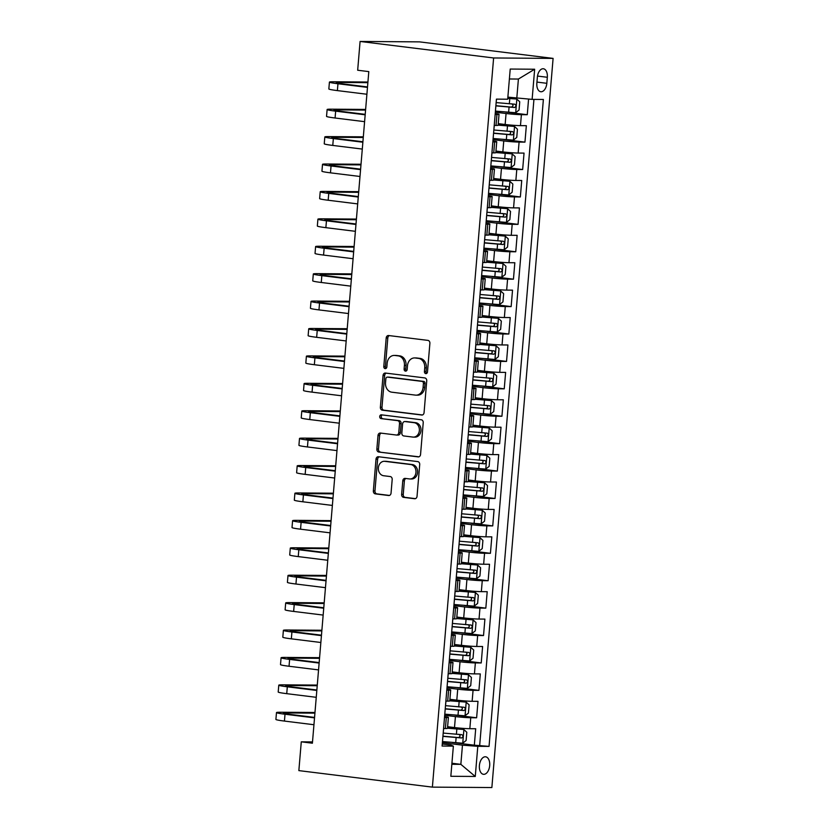 <?xml version="1.0" encoding="UTF-8"?>
<svg xmlns="http://www.w3.org/2000/svg" width="829" height="829" viewBox="0 0 829 829"><rect width="100%" height="100%" fill="white"/><g stroke="black" fill="none" stroke-linecap="round" stroke-linejoin="round"><path stroke-width="1.24" d="M425.795 373.63A1.896 1.534 -89.6 0 0 427.484 371.931L429.888 343.351A2.705 2.197 -89.6 0 0 427.93 340.387L388.604 335.527A2.705 2.197 -89.6 0 0 386.2 337.942L383.796 366.532A1.896 1.534 -89.6 0 0 386.853 366.915L387.164 363.206A8.653 7.026 -89.6 0 1 394.221 355.423A8.653 7.026 -89.6 0 1 394.884 355.465L398.158 355.869A8.653 7.026 -89.6 0 1 404.428 365.34L404.117 369.04A1.896 1.534 -89.6 0 0 407.174 369.423L407.485 365.724A8.653 7.026 -89.6 0 1 414.531 357.931A8.653 7.026 -89.6 0 1 415.194 357.973L418.469 358.387A8.653 7.026 -89.6 0 1 424.738 367.858L424.427 371.558A1.896 1.534 -89.6 0 0 425.795 373.63M489.69 765.592A8.818 5.119 97 0 0 485.628 756.804A8.818 5.119 97 0 0 479.4 765.519A8.818 5.119 97 0 0 483.462 774.307A8.818 5.119 97 0 0 489.69 765.592M401.64 494.405A2.705 2.197 -89.6 0 0 403.599 497.369L414.635 498.737A2.705 2.197 -89.6 0 0 417.039 496.312L419.712 464.561A2.705 2.197 -89.6 0 0 417.754 461.598L378.428 456.738A2.705 2.197 -89.6 0 0 376.014 459.162L373.351 490.913A2.705 2.197 -89.6 0 0 375.309 493.866L388.635 495.514A2.705 2.197 -89.6 0 0 391.05 493.1L392.19 479.504A2.705 2.197 -89.6 0 0 390.231 476.551L383.62 475.732A7.233 5.876 -89.6 0 1 378.356 468.147A7.233 5.876 -89.6 0 1 384.273 461.297A7.233 5.876 -89.6 0 1 384.832 461.338L410.718 464.541A7.233 5.876 -89.6 0 1 415.971 472.115A7.233 5.876 -89.6 0 1 410.054 478.965A7.233 5.876 -89.6 0 1 409.505 478.934L405.194 478.395A2.705 2.197 -89.6 0 0 402.78 480.82L401.64 494.405L403.246 494.416A2.705 2.197 -89.6 0 0 405.205 497.379L415.443 498.643M493.618 57.968L360.087 41.45L357.672 70.237L368.801 71.605L312.398 743.209L301.279 741.831L298.854 770.607L432.386 787.125L493.618 57.968L553.098 58.393L491.866 787.55L432.386 787.125M421.66 415.049A2.705 2.197 -89.6 0 0 424.065 412.635L426.738 380.884A2.705 2.197 -89.6 0 0 424.78 377.92L385.454 373.06A2.705 2.197 -89.6 0 0 383.05 375.475L380.376 407.226A2.705 2.197 -89.6 0 0 382.335 410.189L422.075 415.06M423.225 422.717L420.552 454.468A2.705 2.197 -89.6 0 1 418.148 456.893L378.822 452.033A2.705 2.197 -89.6 0 1 376.863 449.069L378.003 435.484A2.705 2.197 -89.6 0 1 380.418 433.059L396.366 435.028A2.705 2.197 -89.6 0 0 398.77 432.614L399.526 423.598A2.705 2.197 -89.6 0 0 397.568 420.635L380.967 418.583A1.896 1.534 -89.6 0 1 381.288 414.821L421.267 419.764A2.705 2.197 -89.6 0 1 423.225 422.717M452.52 742.494L474.323 745.188L475.701 728.743L469.836 728.701L470.748 717.738A11.015 0.601 -175.2 0 1 455.422 716.588L444.748 715.272M454.82 715.085L476.623 717.779L478.001 701.334L472.136 701.293L473.058 690.329A11.015 0.601 -175.2 0 1 457.722 689.179L447.049 687.863M457.121 687.676L478.924 690.37L480.302 673.925L474.437 673.884L475.359 662.91A11.015 0.601 -175.2 0 1 460.022 661.77L449.349 660.444M459.421 660.257L481.224 662.951L482.602 646.506L476.737 646.465L477.659 635.501A11.015 0.601 -175.2 0 1 462.323 634.351L451.65 633.035M461.722 632.848L483.525 635.542L484.903 619.097L479.038 619.056L479.96 608.092A11.015 0.601 -175.2 0 1 464.623 606.942L453.95 605.626M464.022 605.439L485.825 608.134L487.203 591.688L481.338 591.647L482.26 580.673A11.015 0.601 -175.2 0 1 466.924 579.533L456.261 578.207M466.333 578.02L488.126 580.725L489.514 564.269L483.639 564.228L484.561 553.264A11.015 0.601 -175.2 0 1 469.235 552.114L458.561 550.798M468.634 550.611L490.426 553.306L491.815 536.86L485.939 536.819L486.861 525.855A11.015 0.601 -175.2 0 1 471.535 524.705L460.862 523.389M470.934 523.203L492.737 525.897L494.115 509.452L488.25 509.41L489.162 498.447A11.015 0.601 -175.2 0 1 473.836 497.296L463.162 495.97M473.235 495.783L495.037 498.488L496.416 482.032L490.55 481.991L491.473 471.027A11.015 0.601 -175.2 0 1 476.136 469.888L465.463 468.561M475.535 468.375L497.338 471.069L498.716 454.624L492.851 454.582L493.773 443.619A11.015 0.601 -175.2 0 1 478.437 442.468L467.763 441.152M477.836 440.966L499.638 443.66L501.017 427.215L495.151 427.173L496.074 416.21A11.015 0.601 -175.2 0 1 480.737 415.06L470.064 413.744M480.136 413.547L501.939 416.251L503.317 399.796L497.452 399.754L498.374 388.791A11.015 0.601 -175.2 0 1 483.038 387.651L472.364 386.324M482.437 386.138L504.239 388.832L505.628 372.387L499.752 372.345L500.675 361.382A11.015 0.601 -175.2 0 1 485.348 360.232L474.675 358.916M484.747 358.729L506.54 361.423L507.928 344.978L502.053 344.937L502.975 333.973A11.015 0.601 -175.2 0 1 487.649 332.823L476.976 331.507M487.048 331.32L508.851 334.014L510.229 317.569L504.364 317.517L505.275 306.554A11.015 0.601 -175.2 0 1 489.949 305.414L479.276 304.088M489.348 303.901L511.151 306.595L512.529 290.15L506.664 290.109L507.586 279.145A11.015 0.601 -175.2 0 1 492.25 277.995L481.576 276.679M491.649 276.492L513.452 279.186L514.83 262.741L508.965 262.7L509.887 251.736A11.015 0.601 -175.2 0 1 494.55 250.586L483.877 249.27M493.949 249.083L515.752 251.778L517.13 235.332L511.265 235.291L512.187 224.317A11.015 0.601 -175.2 0 1 496.851 223.177L486.177 221.851M496.25 221.664L518.052 224.358L519.431 207.913L513.565 207.872L514.488 196.908A11.015 0.601 -175.2 0 1 499.151 195.758L488.478 194.442M498.55 194.255L520.353 196.95L521.731 180.504L515.866 180.463L516.788 169.499A11.015 0.601 -175.2 0 1 501.452 168.349L490.789 167.033M500.861 166.847L522.653 169.541L524.042 153.096L518.166 153.054L519.089 142.08A11.015 0.601 -175.2 0 1 503.763 140.94L493.089 139.614M503.162 139.427L524.954 142.132L526.342 125.676L520.467 125.635A11.015 0.601 -175.2 0 1 505.141 124.495L498.25 123.635M469.836 728.701A11.015 0.601 4.8 0 1 454.499 727.561L447.608 726.701M472.136 701.293A11.015 0.601 4.8 0 1 456.8 700.142L449.919 699.293M474.437 673.884A11.015 0.601 4.8 0 1 459.1 672.733L452.219 671.884M476.737 646.465A11.015 0.601 4.8 0 1 461.401 645.325L454.52 644.465M479.038 619.056A11.015 0.601 4.8 0 1 463.701 617.906L456.82 617.056M481.338 591.647A11.015 0.601 4.8 0 1 466.012 590.497L459.121 589.647M483.639 564.228A11.015 0.601 4.8 0 1 468.312 563.088L461.421 562.228M485.939 536.819A11.015 0.601 4.8 0 1 470.613 535.669L463.722 534.819M488.25 509.41A11.015 0.601 4.8 0 1 472.913 508.26L466.033 507.41M490.55 481.991A11.015 0.601 4.8 0 1 475.214 480.851L468.333 479.991M492.851 454.582A11.015 0.601 4.8 0 1 477.514 453.432L470.634 452.582M495.151 427.173A11.015 0.601 4.8 0 1 479.815 426.023L472.934 425.173M497.452 399.754A11.015 0.601 4.8 0 1 482.126 398.614L475.235 397.765M499.752 372.345A11.015 0.601 4.8 0 1 484.426 371.195L477.535 370.345M502.053 344.937A11.015 0.601 4.8 0 1 486.727 343.786L479.836 342.937M504.364 317.517A11.015 0.601 4.8 0 1 489.027 316.377L482.136 315.528M506.664 290.109A11.015 0.601 4.8 0 1 491.328 288.958L484.447 288.109M508.965 262.7A11.015 0.601 4.8 0 1 493.628 261.549L486.747 260.7M511.265 235.291A11.015 0.601 4.8 0 1 495.929 234.141L489.048 233.291M513.565 207.872A11.015 0.601 4.8 0 1 498.229 206.732L491.348 205.872M515.866 180.463A11.015 0.601 4.8 0 1 500.54 179.313L493.649 178.463M518.166 153.054A11.015 0.601 4.8 0 1 502.84 151.904L495.949 151.054M537.358 77.201L536.85 83.232A8.539 4.964 97 0 0 540.788 91.739A8.539 4.964 97 0 0 546.819 83.304L547.327 77.273A8.539 4.964 97 0 0 543.389 68.766A8.539 4.964 97 0 0 537.358 77.201M474.323 745.188L489.048 746.39L543.378 99.459L532.125 99.376L507.856 97.128M489.048 746.39L477.794 746.307L475.266 776.462L450.831 776.286L453.359 746.131L442.106 746.048L496.436 99.128L507.69 99.211L510.218 69.056L534.653 69.232L532.125 99.376M505.462 112.019L527.265 114.713L521.389 114.671A11.015 0.601 -175.2 0 1 506.063 113.521L495.39 112.205M495.224 113.542A11.015 0.601 -175.2 0 1 499.037 114.319L498.115 125.283A11.015 0.601 -175.2 0 1 496.032 125.459L494.219 125.448M499.037 114.319A11.015 0.601 -175.2 0 1 496.954 114.495L495.141 114.485M443.577 728.515L445.391 728.525A11.015 0.601 4.8 0 0 447.473 728.349L448.396 717.386A11.015 0.601 -175.2 0 1 446.313 717.562L444.499 717.551M445.878 701.106L447.701 701.116A11.015 0.601 4.8 0 0 449.774 700.94L450.696 689.977A11.015 0.601 -175.2 0 1 448.613 690.153L446.8 690.142M448.188 673.687L450.002 673.708A11.015 0.601 4.8 0 0 452.074 673.521L452.997 662.558A11.015 0.601 -175.2 0 1 450.924 662.744L449.1 662.723M450.489 646.278L452.302 646.288A11.015 0.601 4.8 0 0 454.385 646.112L455.297 635.149A11.015 0.601 -175.2 0 1 453.225 635.325L451.411 635.315M452.789 618.869L454.603 618.88A11.015 0.601 4.8 0 0 456.686 618.703L457.608 607.74A11.015 0.601 -175.2 0 1 455.525 607.916L453.712 607.906M455.09 591.45L456.903 591.471A11.015 0.601 4.8 0 0 458.986 591.284L459.908 580.321A11.015 0.601 -175.2 0 1 457.826 580.507L456.012 580.487M457.39 564.041L459.204 564.052A11.015 0.601 4.8 0 0 461.287 563.875L462.209 552.912A11.015 0.601 -175.2 0 1 460.126 553.088L458.313 553.078M459.691 536.632L461.504 536.643A11.015 0.601 4.8 0 0 463.587 536.467L464.509 525.503A11.015 0.601 -175.2 0 1 462.427 525.679L460.613 525.669M461.991 509.224L463.815 509.234A11.015 0.601 4.8 0 0 465.888 509.058L466.81 498.084A11.015 0.601 -175.2 0 1 464.727 498.27L462.914 498.25M464.292 481.804L466.116 481.815A11.015 0.601 4.8 0 0 468.188 481.639L469.11 470.675A11.015 0.601 -175.2 0 1 467.038 470.851L465.214 470.841M466.603 454.396L468.416 454.406A11.015 0.601 4.8 0 0 470.489 454.23L471.411 443.266A11.015 0.601 -175.2 0 1 469.338 443.442L467.515 443.432M468.903 426.987L470.717 426.997A11.015 0.601 4.8 0 0 472.799 426.821L473.711 415.847A11.015 0.601 -175.2 0 1 471.639 416.034L469.825 416.013M471.204 399.568L473.017 399.588A11.015 0.601 4.8 0 0 475.1 399.402L476.022 388.438A11.015 0.601 -175.2 0 1 473.939 388.614L472.126 388.604M473.504 372.159L475.318 372.169A11.015 0.601 4.8 0 0 477.4 371.993L478.323 361.029A11.015 0.601 -175.2 0 1 476.24 361.206L474.426 361.195M475.805 344.75L477.618 344.76A11.015 0.601 4.8 0 0 479.701 344.584L480.623 333.621A11.015 0.601 -175.2 0 1 478.54 333.797L476.727 333.786M478.105 317.331L479.918 317.352A11.015 0.601 4.8 0 0 482.001 317.165L482.924 306.202A11.015 0.601 -175.2 0 1 480.841 306.378L479.027 306.367M480.405 289.922L482.229 289.932A11.015 0.601 4.8 0 0 484.302 289.756L485.224 278.793A11.015 0.601 -175.2 0 1 483.141 278.969L481.328 278.958M482.716 262.513L484.53 262.524A11.015 0.601 4.8 0 0 486.602 262.347L487.525 251.384A11.015 0.601 -175.2 0 1 485.452 251.56L483.628 251.55M485.017 235.094L486.83 235.115A11.015 0.601 4.8 0 0 488.913 234.928L489.825 223.965A11.015 0.601 -175.2 0 1 487.753 224.151L485.939 224.131M487.317 207.685L489.131 207.696A11.015 0.601 4.8 0 0 491.214 207.519L492.136 196.556A11.015 0.601 -175.2 0 1 490.053 196.732L488.24 196.722M489.618 180.276L491.431 180.287A11.015 0.601 4.8 0 0 493.514 180.111L494.436 169.147A11.015 0.601 -175.2 0 1 492.353 169.323L490.54 169.313M491.918 152.857L493.732 152.878A11.015 0.601 4.8 0 0 495.815 152.691L496.737 141.728A11.015 0.601 -175.2 0 1 494.654 141.914L492.84 141.894M524.954 142.132L519.089 142.08M522.653 169.541L516.788 169.499M520.353 196.95L514.488 196.908M518.052 224.358L512.187 224.317M515.752 251.778L509.887 251.736M513.452 279.186L507.586 279.145M511.151 306.595L505.275 306.554M508.851 334.014L502.975 333.973M506.54 361.423L500.675 361.382M504.239 388.832L498.374 388.791M501.939 416.251L496.074 416.21M499.638 443.66L493.773 443.619M497.338 471.069L491.473 471.027M495.037 498.488L489.162 498.447M492.737 525.897L486.861 525.855M490.426 553.306L484.561 553.264M488.126 580.725L482.26 580.673M485.825 608.134L479.96 608.092M483.525 635.542L477.659 635.501M481.224 662.951L475.359 662.91M478.924 690.37L473.058 690.329M476.623 717.779L470.748 717.738M479.701 745.23L533.938 99.397M527.265 114.713L528.57 99.117M451.919 763.24L460.851 764.348L462.468 745.157L442.448 742.68M516.788 98.236L518.405 79.045L509.379 78.983M360.087 41.45L419.567 41.875L553.098 58.393M312.512 741.914L301.279 741.831M451.836 764.286L460.851 764.348L475.266 776.462M442.282 744.007L450.893 745.074L453.359 746.131M492.923 140.951A11.015 0.601 -175.2 0 1 496.737 141.728M490.623 168.36A11.015 0.601 -175.2 0 1 494.436 169.147M488.312 195.768A11.015 0.601 -175.2 0 1 492.136 196.556M486.012 223.188A11.015 0.601 -175.2 0 1 489.825 223.965M483.711 250.596A11.015 0.601 -175.2 0 1 487.525 251.384M481.411 278.005A11.015 0.601 -175.2 0 1 485.224 278.793M479.11 305.424A11.015 0.601 -175.2 0 1 482.924 306.202M476.81 332.833A11.015 0.601 -175.2 0 1 480.623 333.621M474.509 360.242A11.015 0.601 -175.2 0 1 478.323 361.029M472.198 387.661A11.015 0.601 -175.2 0 1 476.022 388.438M469.898 415.07A11.015 0.601 -175.2 0 1 473.711 415.847M467.597 442.479A11.015 0.601 -175.2 0 1 471.411 443.266M465.297 469.898A11.015 0.601 -175.2 0 1 469.11 470.675M462.996 497.307A11.015 0.601 -175.2 0 1 466.81 498.084M460.696 524.716A11.015 0.601 -175.2 0 1 464.509 525.503M458.396 552.135A11.015 0.601 -175.2 0 1 462.209 552.912M456.095 579.544A11.015 0.601 -175.2 0 1 459.908 580.321M453.784 606.952A11.015 0.601 -175.2 0 1 457.608 607.74M451.484 634.361A11.015 0.601 -175.2 0 1 455.297 635.149M449.183 661.78A11.015 0.601 -175.2 0 1 452.997 662.558M446.883 689.189A11.015 0.601 -175.2 0 1 450.696 689.977M444.582 716.598A11.015 0.601 -175.2 0 1 448.396 717.386M462.468 745.157L477.794 746.307M518.405 79.045L534.653 69.232M426.748 373.361A1.896 1.534 -89.6 0 1 426.033 371.568L426.344 367.869A8.653 7.026 -89.6 0 0 420.075 358.397L418.469 358.387M414.531 357.931L416.137 357.941A8.653 7.026 -89.6 0 1 416.8 357.993L420.075 358.397M394.221 355.423L395.827 355.434A8.653 7.026 -89.6 0 1 396.49 355.475L399.765 355.879A8.653 7.026 -89.6 0 1 406.034 365.361L405.723 369.06A1.896 1.534 -89.6 0 0 406.438 370.853M389.402 335.621A2.705 2.197 -89.6 0 0 387.806 337.952L385.402 366.542A1.896 1.534 -89.6 0 0 386.117 368.345M386.252 373.154A2.705 2.197 -89.6 0 0 384.656 375.485L381.982 407.236A2.705 2.197 -89.6 0 0 383.941 410.2L422.469 414.966M423.422 383.464A1.896 1.534 -89.6 0 0 422.054 381.392L387.547 377.122A1.896 1.534 -89.6 0 0 385.858 378.812L385.526 382.718A8.653 7.026 -89.6 0 0 391.796 392.19L415.391 395.112A8.653 7.026 -89.6 0 0 416.044 395.153A8.653 7.026 -89.6 0 0 423.101 387.361L423.422 383.464L425.039 383.475A1.896 1.534 -89.6 0 0 423.66 381.402L422.054 381.392M388.863 377.133A1.896 1.534 -89.6 0 1 389.153 377.133L423.66 381.402M416.044 395.153L417.65 395.164A8.653 7.026 -89.6 0 0 424.707 387.371L423.101 387.361M425.039 383.475L424.707 387.371M418.956 456.81L378.822 452.033M381.216 433.163A2.705 2.197 -89.6 0 0 379.609 435.494L378.47 449.08A2.705 2.197 -89.6 0 0 380.428 452.043M397.972 435.049A2.705 2.197 -89.6 0 0 400.386 432.624L401.143 423.609A2.705 2.197 -89.6 0 0 399.184 420.645L380.967 418.583M382.221 414.935A1.896 1.534 -89.6 0 0 382.573 418.593M412.915 437.08A7.233 5.876 -89.6 0 0 413.464 437.111A7.233 5.876 -89.6 0 0 419.381 430.261A7.233 5.876 -89.6 0 0 414.117 422.686L404.998 421.557A2.705 2.197 -89.6 0 0 402.593 423.971L401.837 432.987A2.705 2.197 -89.6 0 0 403.796 435.95L412.915 437.08M413.464 437.111L415.07 437.121A7.233 5.876 -89.6 0 0 420.987 430.272A7.233 5.876 -89.6 0 0 415.723 422.697L414.117 422.686M406.189 421.567A2.705 2.197 -89.6 0 1 406.604 421.567L415.723 422.697M405.992 478.499A2.705 2.197 -89.6 0 0 404.386 480.83L403.246 494.416M410.054 478.965L411.671 478.975A7.233 5.876 -89.6 0 0 417.588 472.126A7.233 5.876 -89.6 0 0 412.324 464.551L410.718 464.541M384.273 461.297L385.889 461.307A7.233 5.876 -89.6 0 1 386.438 461.349L412.324 464.551M379.226 456.841A2.705 2.197 -89.6 0 0 377.63 459.173L374.957 490.923A2.705 2.197 -89.6 0 0 376.915 493.877L389.443 495.431M495.483 111.096L515.607 112.744L519.058 110.019L519.742 101.801L516.757 99.034L507.752 98.423M516.757 99.034L507.773 98.216M495.866 105.884L514.571 107.49C516.26 106.454 516.353 105.356 514.84 104.205L496.198 102.599M511.638 103.801C513.545 105.003 513.452 106.102 511.369 107.096L495.877 105.687M495.307 112.516L495.752 107.21M367.921 82.019L333.32 81.77A20.663 1.14 4.8 0 0 329.424 82.102A20.663 1.14 4.8 0 0 337.952 83.75L367.475 87.397M329.424 82.102L328.844 88.962A20.663 1.14 4.8 0 0 337.382 90.599L366.895 94.247M496.488 99.128L496.022 104.019M367.506 86.931L341.973 83.781A13.772 0.756 -175.2 0 1 336.284 82.682A13.772 0.756 -175.2 0 1 338.885 82.454L367.869 82.662M493.182 138.505L513.306 140.153L516.757 137.438L517.441 129.21L514.457 126.443L498.125 125.148M514.457 126.443L498.146 124.951M493.566 133.293L512.26 134.899C513.959 133.863 514.053 132.764 512.54 131.614L493.897 130.008M509.338 131.22C511.234 132.412 511.151 133.51 509.058 134.505L493.576 133.096M490.882 165.914L511.006 167.562L514.457 164.847L515.141 156.619L512.156 153.862L495.825 152.567M512.156 153.862L495.846 152.37M491.265 160.702L509.959 162.318C511.659 161.272 511.752 160.173 510.239 159.023L491.587 157.417M507.037 158.629C508.933 159.831 508.84 160.919 506.757 161.914L491.276 160.505M488.571 193.333L508.705 194.981L512.146 192.255L512.84 184.038L509.856 181.271L493.524 179.976M509.856 181.271L493.535 179.779M488.955 188.121L507.659 189.727C509.358 188.691 509.452 187.592 507.939 186.442L489.286 184.836M504.737 186.038C506.633 187.24 506.54 188.338 504.457 189.333L488.975 187.924M486.271 220.742L506.405 222.39L509.845 219.675L510.54 211.447L507.555 208.68L491.224 207.385M507.555 208.68L491.234 207.188M486.654 215.53L505.358 217.136C507.058 216.1 507.151 215.001 505.638 213.851L486.986 212.245M502.436 213.457C504.333 214.649 504.239 215.747 502.156 216.742L486.675 215.333M493.006 139.925L493.452 134.619M365.62 109.428L331.02 109.179A20.663 1.14 4.8 0 0 327.123 109.521A20.663 1.14 4.8 0 0 335.652 111.159L365.174 114.806M327.123 109.521L326.543 116.371A20.663 1.14 4.8 0 0 335.082 118.008L364.594 121.666M494.219 126.174L493.721 131.428M365.206 114.35L339.672 111.19A13.772 0.756 -175.2 0 1 333.983 110.091A13.772 0.756 -175.2 0 1 336.584 109.874L365.568 110.081M490.706 167.334L491.151 162.028M363.32 136.837L328.719 136.598A20.663 1.14 4.8 0 0 324.823 136.93A20.663 1.14 4.8 0 0 333.351 138.567L362.864 142.225M324.823 136.93L324.243 143.78A20.663 1.14 4.8 0 0 332.771 145.427L362.294 149.075M491.908 153.583L491.421 158.836M362.905 141.759L337.372 138.598A13.772 0.756 -175.2 0 1 331.683 137.5A13.772 0.756 -175.2 0 1 334.284 137.282L363.268 137.49M488.405 194.753L488.851 189.447M361.019 164.256L326.419 164.007A20.663 1.14 4.8 0 0 322.512 164.339A20.663 1.14 4.8 0 0 331.051 165.987L360.563 169.634M322.512 164.339L321.942 171.188A20.663 1.14 4.8 0 0 330.47 172.836L359.993 176.484M489.607 181.002L489.12 186.256M360.605 169.168L335.071 166.007A13.772 0.756 -175.2 0 1 329.382 164.919A13.772 0.756 -175.2 0 1 331.983 164.691L360.967 164.898M486.105 222.162L486.55 216.856M358.719 191.665L324.118 191.416A20.663 1.14 4.8 0 0 320.212 191.748A20.663 1.14 4.8 0 0 328.75 193.395L358.263 197.043M320.212 191.748L319.642 198.608A20.663 1.14 4.8 0 0 328.17 200.245L357.693 203.903M487.307 208.411L486.81 213.664M358.304 196.587L332.771 193.426A13.772 0.756 -175.2 0 1 327.082 192.328A13.772 0.756 -175.2 0 1 329.673 192.11L358.667 192.318M483.97 248.151L504.105 249.798L507.545 247.083L508.239 238.856L505.255 236.099L488.923 234.804M505.255 236.099L488.934 234.607M484.354 242.938L503.058 244.555C504.757 243.508 504.84 242.41 503.338 241.26L484.685 239.654M500.136 240.866C502.032 242.068 501.939 243.156 499.856 244.151L484.374 242.742M483.794 249.57L484.24 244.265M356.418 219.074L321.807 218.825A20.663 1.14 4.8 0 0 317.911 219.167A20.663 1.14 4.8 0 0 326.45 220.804L355.962 224.462M317.911 219.167L317.341 226.016A20.663 1.14 4.8 0 0 325.87 227.664L355.382 231.312M485.006 235.819L484.509 241.073M356.004 223.996L330.46 220.835A13.772 0.756 -175.2 0 1 324.771 219.737A13.772 0.756 -175.2 0 1 327.372 219.519L356.356 219.726M481.67 275.57L501.794 277.218L505.244 274.492L505.939 266.275L502.944 263.508L486.613 262.213M502.944 263.508L486.633 262.016M482.053 270.358L500.757 271.964C502.447 270.917 502.54 269.829 501.027 268.669L482.385 267.073M497.825 268.275C499.732 269.477 499.638 270.575 497.555 271.57L482.074 270.15M481.494 276.99L481.939 271.684M354.107 246.493L319.507 246.244A20.663 1.14 4.8 0 0 315.611 246.576A20.663 1.14 4.8 0 0 324.139 248.223L353.662 251.871M315.611 246.576L315.03 253.425A20.663 1.14 4.8 0 0 323.569 255.073L353.081 258.721M482.706 263.239L482.209 268.482M353.703 251.405L328.16 248.244A13.772 0.756 -175.2 0 1 322.471 247.156A13.772 0.756 -175.2 0 1 325.072 246.928L354.056 247.135M479.369 302.979L499.493 304.626L502.944 301.911L503.638 293.684L500.643 290.917L484.312 289.622M500.643 290.917L484.333 289.425M479.753 297.766L498.457 299.373C500.146 298.336 500.239 297.238 498.726 296.088L480.084 294.482M495.524 295.694C497.431 296.886 497.338 297.984 495.255 298.979L479.763 297.57M479.193 304.398L479.639 299.093M351.807 273.902L317.206 273.653A20.663 1.14 4.8 0 0 313.31 273.984A20.663 1.14 4.8 0 0 321.839 275.632L351.361 279.28M313.31 273.984L312.73 280.844A20.663 1.14 4.8 0 0 321.269 282.482L350.781 286.14M480.405 290.647L479.908 295.901M351.403 278.813L325.859 275.663A13.772 0.756 -175.2 0 1 320.17 274.565A13.772 0.756 -175.2 0 1 322.771 274.337L351.755 274.554M477.069 330.388L497.193 332.035L500.643 329.32L501.327 321.092L498.343 318.336L482.012 317.041M498.343 318.336L482.032 316.833M477.452 325.175L496.156 326.792C497.846 325.745 497.939 324.647 496.426 323.497L477.784 321.89M493.224 323.103C495.131 324.305 495.037 325.393 492.954 326.388L477.463 324.978M476.893 331.807L477.338 326.502M349.506 301.31L314.906 301.062A20.663 1.14 4.8 0 0 311.01 301.404A20.663 1.14 4.8 0 0 319.538 303.041L349.061 306.699M311.01 301.404L310.429 308.253A20.663 1.14 4.8 0 0 318.968 309.901L348.481 313.549M478.105 318.056L477.608 323.31M349.092 306.233L323.559 303.072A13.772 0.756 -175.2 0 1 317.87 301.974A13.772 0.756 -175.2 0 1 320.471 301.756L349.455 301.963M474.768 357.807L494.892 359.454L498.343 356.729L499.027 348.512L496.043 345.745L479.711 344.449M496.043 345.745L479.732 344.253M475.152 352.594L493.846 354.201C495.545 353.154 495.638 352.066 494.125 350.905L475.473 349.31M490.923 350.512C492.82 351.714 492.737 352.812 490.644 353.807L475.162 352.387M474.592 359.216L475.038 353.91M347.206 328.73L312.606 328.481A20.663 1.14 4.8 0 0 308.709 328.812A20.663 1.14 4.8 0 0 317.238 330.46L346.75 334.108M308.709 328.812L308.129 335.662A20.663 1.14 4.8 0 0 316.657 337.31L346.18 340.957M475.805 345.475L475.307 350.719M346.791 333.641L321.258 330.481A13.772 0.756 -175.2 0 1 315.569 329.393A13.772 0.756 -175.2 0 1 318.17 329.165L347.154 329.372M472.457 385.216L492.592 386.863L496.032 384.148L496.726 375.92L493.742 373.154L477.411 371.858M493.742 373.154L477.431 371.661M472.841 380.003L491.545 381.609C493.245 380.573 493.338 379.475 491.825 378.325L473.172 376.718M488.623 377.931C490.519 379.122 490.426 380.221 488.343 381.216L472.862 379.806M472.292 386.635L472.737 381.33M344.905 356.138L310.305 355.89A20.663 1.14 4.8 0 0 306.398 356.221A20.663 1.14 4.8 0 0 314.937 357.869L344.449 361.517M306.398 356.221L305.828 363.081A20.663 1.14 4.8 0 0 314.357 364.719L343.88 368.366M473.494 372.884L473.007 378.138M344.491 361.05L318.958 357.9A13.772 0.756 -175.2 0 1 313.269 356.802A13.772 0.756 -175.2 0 1 315.87 356.574L344.854 356.781M470.157 412.624L490.291 414.272L493.732 411.557L494.426 403.329L491.442 400.573L475.11 399.277M491.442 400.573L475.121 399.07M470.54 407.412L489.245 409.018C490.944 407.982 491.037 406.884 489.524 405.733L470.872 404.127M486.322 405.34C488.219 406.531 488.126 407.63 486.043 408.624L470.561 407.215M469.991 414.044L470.437 408.738M342.605 383.547L308.005 383.299A20.663 1.14 4.8 0 0 304.098 383.64A20.663 1.14 4.8 0 0 312.637 385.278L342.149 388.925M304.098 383.64L303.528 390.49A20.663 1.14 4.8 0 0 312.056 392.138L341.579 395.785M471.193 400.293L470.696 405.547M342.19 388.469L316.657 385.309A13.772 0.756 -175.2 0 1 310.968 384.21A13.772 0.756 -175.2 0 1 313.559 383.993L342.553 384.2M467.857 440.044L487.991 441.691L491.431 438.966L492.125 430.748L489.141 427.982L472.81 426.686M489.141 427.982L472.82 426.489M468.24 434.831L486.944 436.437C488.644 435.391 488.727 434.303 487.224 433.142L468.572 431.546M484.022 432.748C485.918 433.95 485.825 435.049 483.742 436.044L468.261 434.624M467.68 441.453L468.126 436.147M340.304 410.966L305.694 410.718A20.663 1.14 4.8 0 0 301.797 411.049A20.663 1.14 4.8 0 0 310.336 412.697L339.849 416.345M301.797 411.049L301.228 417.899A20.663 1.14 4.8 0 0 309.756 419.547L339.279 423.194M468.893 427.702L468.395 432.956M339.89 415.878L314.346 412.718A13.772 0.756 -175.2 0 1 308.657 411.63A13.772 0.756 -175.2 0 1 311.258 411.402L340.242 411.609M465.38 468.872L465.825 463.566M338.004 438.375L303.393 438.126A20.663 1.14 4.8 0 0 299.497 438.458A20.663 1.14 4.8 0 0 308.025 440.106L337.548 443.753M299.497 438.458L298.927 445.318A20.663 1.14 4.8 0 0 307.455 446.955L336.968 450.603M466.592 455.121L466.095 460.375M337.59 443.287L312.046 440.137A13.772 0.756 -175.2 0 1 306.357 439.038A13.772 0.756 -175.2 0 1 308.958 438.81L337.942 439.018M463.079 496.281L463.525 490.975M335.693 465.784L301.093 465.535A20.663 1.14 4.8 0 0 297.196 465.877A20.663 1.14 4.8 0 0 305.725 467.515L335.248 471.162M297.196 465.877L296.616 472.727A20.663 1.14 4.8 0 0 305.155 474.364L334.667 478.022M464.292 482.53L463.794 487.784M335.289 470.706L309.745 467.546A13.772 0.756 -175.2 0 1 304.056 466.447A13.772 0.756 -175.2 0 1 306.657 466.23L335.641 466.437M465.556 467.452L485.68 469.1L489.131 466.385L489.825 458.157L486.841 455.39L470.509 454.095M486.841 455.39L470.52 453.898M465.939 462.24L484.644 463.846C486.333 462.81 486.426 461.712 484.924 460.561L466.271 458.955M481.722 460.157C483.618 461.359 483.525 462.458 481.442 463.452L465.96 462.043M463.256 494.861L483.38 496.509L486.83 493.794L487.525 485.566L484.53 482.799L468.198 481.514M484.53 482.799L468.219 481.307M463.639 489.649L482.343 491.255C484.032 490.219 484.126 489.12 482.613 487.97L463.971 486.364M479.411 487.576C481.317 488.768 481.224 489.866 479.141 490.861L463.66 489.452M460.955 522.28L481.079 523.918L484.53 521.203L485.214 512.985L482.229 510.218L465.898 508.923M482.229 510.218L465.919 508.726M461.338 517.058L480.043 518.674C481.732 517.628 481.825 516.529 480.312 515.379L461.67 513.773M477.11 514.985C479.017 516.187 478.924 517.286 476.841 518.28L461.349 516.861M460.779 523.69L461.225 518.384M333.393 493.203L298.792 492.954A20.663 1.14 4.8 0 0 294.896 493.286A20.663 1.14 4.8 0 0 303.424 494.923L332.947 498.581M294.896 493.286L294.316 500.136A20.663 1.14 4.8 0 0 302.854 501.783L332.367 505.431M461.991 509.939L461.494 515.192M332.978 498.115L307.445 494.954A13.772 0.756 -175.2 0 1 301.756 493.866A13.772 0.756 -175.2 0 1 304.357 493.638L333.341 493.846M458.655 549.689L478.779 551.337L482.229 548.611L482.913 540.394L479.929 537.627L463.598 536.332M479.929 537.627L463.618 536.135M459.038 544.477L477.732 546.083C479.431 545.047 479.525 543.948 478.012 542.798L459.37 541.192M474.81 542.394C476.706 543.596 476.623 544.694 474.53 545.689L459.048 544.28M458.478 551.109L458.924 545.803M331.092 520.612L296.492 520.363A20.663 1.14 4.8 0 0 292.596 520.695A20.663 1.14 4.8 0 0 301.124 522.343L330.647 525.99M292.596 520.695L292.015 527.555A20.663 1.14 4.8 0 0 300.554 529.192L330.066 532.84M459.691 537.358L459.193 542.612M330.678 525.524L305.145 522.374A13.772 0.756 -175.2 0 1 299.456 521.275A13.772 0.756 -175.2 0 1 302.057 521.047L331.04 521.254M456.354 577.098L476.478 578.746L479.929 576.031L480.613 567.803L477.628 565.036L461.297 563.741M477.628 565.036L461.318 563.544M456.738 571.886L475.431 573.492C477.131 572.456 477.224 571.357 475.711 570.207L457.059 568.601M472.509 569.813C474.406 571.005 474.312 572.103 472.229 573.098L456.748 571.689M456.178 578.518L456.624 573.212M328.792 548.021L294.191 547.772A20.663 1.14 4.8 0 0 290.295 548.114A20.663 1.14 4.8 0 0 298.823 549.751L328.336 553.399M290.295 548.114L289.715 554.964A20.663 1.14 4.8 0 0 298.243 556.601L327.766 560.259M457.38 564.767L456.893 570.02M328.377 552.943L302.844 549.782A13.772 0.756 -175.2 0 1 297.155 548.684A13.772 0.756 -175.2 0 1 299.756 548.466L328.74 548.674M454.043 604.507L474.178 606.154L477.618 603.439L478.312 595.222L475.328 592.455L458.997 591.16M475.328 592.455L459.007 590.963M454.427 599.294L473.131 600.911C474.83 599.864 474.924 598.766 473.411 597.616L454.758 596.01M470.209 597.222C472.105 598.424 472.012 599.512 469.929 600.507L454.447 599.098M453.877 605.926L454.323 600.621M326.491 575.43L291.891 575.191A20.663 1.14 4.8 0 0 287.984 575.523A20.663 1.14 4.8 0 0 296.523 577.16L326.035 580.818M287.984 575.523L287.414 582.372A20.663 1.14 4.8 0 0 295.943 584.02L325.465 587.668M455.08 592.175L454.593 597.429M326.077 580.352L300.544 577.191A13.772 0.756 -175.2 0 1 294.855 576.103A13.772 0.756 -175.2 0 1 297.456 575.875L326.439 576.082M451.743 631.926L471.877 633.574L475.318 630.848L476.012 622.631L473.027 619.864L456.696 618.569M473.027 619.864L456.706 618.372M452.126 626.714L470.831 628.32C472.53 627.284 472.623 626.185 471.11 625.035L452.458 623.429M467.908 624.631C469.805 625.833 469.711 626.931 467.629 627.926L452.147 626.517M451.577 633.346L452.023 628.04M324.191 602.849L289.59 602.6A20.663 1.14 4.8 0 0 285.684 602.932A20.663 1.14 4.8 0 0 294.222 604.579L323.735 608.227M285.684 602.932L285.114 609.792A20.663 1.14 4.8 0 0 293.642 611.429L323.165 615.077M452.779 619.595L452.282 624.848M323.776 607.761L298.243 604.6A13.772 0.756 -175.2 0 1 292.554 603.512A13.772 0.756 -175.2 0 1 295.145 603.284L324.139 603.491M449.442 659.335L469.577 660.982L473.017 658.267L473.711 650.04L470.727 647.273L454.396 645.978M470.727 647.273L454.406 645.781M449.826 654.122L468.53 655.729C470.23 654.692 470.312 653.594 468.81 652.444L450.157 650.838M465.608 652.05C467.504 653.242 467.411 654.34 465.328 655.335L449.846 653.926M449.266 660.754L449.712 655.449M321.89 630.258L287.28 630.009A20.663 1.14 4.8 0 0 283.383 630.351A20.663 1.14 4.8 0 0 291.922 631.988L321.434 635.636M283.383 630.351L282.813 637.2A20.663 1.14 4.8 0 0 291.342 638.838L320.854 642.496M450.479 647.003L449.981 652.257M321.476 635.18L295.932 632.019A13.772 0.756 -175.2 0 1 290.243 630.921A13.772 0.756 -175.2 0 1 292.844 630.703L321.828 630.91M447.142 686.744L467.266 688.391L470.717 685.676L471.411 677.448L468.416 674.692L452.085 673.397M468.416 674.692L452.106 673.2M447.525 681.531L466.23 683.148C467.919 682.101 468.012 681.003 466.499 679.853L447.857 678.246M463.297 679.459C465.204 680.661 465.11 681.749 463.028 682.744L447.546 681.334M446.966 688.163L447.411 682.858M319.579 657.666L284.979 657.418A20.663 1.14 4.8 0 0 281.083 657.76A20.663 1.14 4.8 0 0 289.611 659.397L319.134 663.055M281.083 657.76L280.503 664.609A20.663 1.14 4.8 0 0 289.041 666.257L318.554 669.905M448.178 674.412L447.681 679.666M319.175 662.589L293.632 659.428A13.772 0.756 -175.2 0 1 287.943 658.33A13.772 0.756 -175.2 0 1 290.544 658.112L319.528 658.319M444.841 714.163L464.965 715.81L468.416 713.085L469.11 704.868L466.116 702.101L449.784 700.806M466.116 702.101L449.805 700.609M445.225 708.95L463.929 710.557C465.618 709.51 465.711 708.422 464.199 707.272L445.556 705.666M460.997 706.868C462.903 708.07 462.81 709.168 460.727 710.163L445.235 708.754M444.665 715.582L445.111 710.277M317.279 685.086L282.679 684.837A20.663 1.14 4.8 0 0 278.782 685.168A20.663 1.14 4.8 0 0 287.311 686.816L316.833 690.464M278.782 685.168L278.202 692.018A20.663 1.14 4.8 0 0 286.741 693.666L316.253 697.313M445.878 701.831L445.38 707.075M316.875 689.997L291.331 686.837A13.772 0.756 -175.2 0 1 285.642 685.749A13.772 0.756 -175.2 0 1 288.243 685.521L317.227 685.728M442.541 741.572L462.665 743.219L466.116 740.504L466.8 732.276L463.815 729.51L447.484 728.214M463.815 729.51L447.505 728.017M442.924 736.359L461.629 737.965C463.318 736.929 463.411 735.831 461.898 734.681L443.256 733.074M458.696 734.287C460.603 735.478 460.509 736.577 458.427 737.572L442.935 736.162M442.365 742.991L442.81 737.686M314.979 712.494L280.378 712.246A20.663 1.14 4.8 0 0 276.482 712.577A20.663 1.14 4.8 0 0 285.01 714.225L314.533 717.873M276.482 712.577L275.902 719.437A20.663 1.14 4.8 0 0 284.44 721.075L313.953 724.733M443.577 729.24L443.08 734.494M314.564 717.417L289.031 714.256A13.772 0.756 -175.2 0 1 283.342 713.158A13.772 0.756 -175.2 0 1 285.943 712.94L314.927 713.147M454.499 727.561L455.422 716.588M456.8 700.142L457.722 689.179M459.1 672.733L460.022 661.77M461.401 645.325L462.323 634.351M463.701 617.906L464.623 606.942M466.012 590.497L466.924 579.533M468.312 563.088L469.235 552.114M470.613 535.669L471.535 524.705M472.913 508.26L473.836 497.296M475.214 480.851L476.136 469.888M477.514 453.432L478.437 442.468M479.815 426.023L480.737 415.06M482.126 398.614L483.038 387.651M484.426 371.195L485.348 360.232M486.727 343.786L487.649 332.823M489.027 316.377L489.949 305.414M491.328 288.958L492.25 277.995M493.628 261.549L494.55 250.586M495.929 234.141L496.851 223.177M498.229 206.732L499.151 195.758M500.54 179.313L501.452 168.349M502.84 151.904L503.763 140.94M505.141 124.495L506.063 113.521M496.032 125.459L496.954 114.495M445.391 728.525L446.313 717.562M447.701 701.116L448.613 690.153M450.002 673.708L450.924 662.744M452.302 646.288L453.225 635.325M454.603 618.88L455.525 607.916M456.903 591.471L457.826 580.507M459.204 564.052L460.126 553.088M461.504 536.643L462.427 525.679M463.815 509.234L464.727 498.27M466.116 481.815L467.038 470.851M468.416 454.406L469.338 443.442M470.717 426.997L471.639 416.034M473.017 399.588L473.939 388.614M475.318 372.169L476.24 361.206M477.618 344.76L478.54 333.797M479.918 317.352L480.841 306.378M482.229 289.932L483.141 278.969M484.53 262.524L485.452 251.56M486.83 235.115L487.753 224.151M489.131 207.696L490.053 196.732M491.431 180.287L492.353 169.323M493.732 152.878L494.654 141.914M520.467 125.635L521.389 114.671M537.503 76.061L547.327 77.273M536.954 82.081L546.819 83.304M426.344 367.869L424.738 367.858M416.8 357.993L415.194 357.973M405.723 369.06L404.117 369.04M406.034 365.361L404.428 365.34M399.765 355.879L398.158 355.869M396.49 355.475L394.884 355.465M385.402 366.542L383.796 366.532M387.806 337.952L386.2 337.942M426.033 371.568L424.427 371.558M383.941 410.2L382.335 410.189M381.982 407.236L380.376 407.226M384.656 375.485L383.05 375.475M389.153 377.133L387.547 377.122M378.47 449.08L376.863 449.069M379.609 435.494L378.003 435.484M400.386 432.624L398.77 432.614M401.143 423.609L399.526 423.598M399.184 420.645L397.568 420.635M406.604 421.567L404.998 421.557M404.386 480.83L402.78 480.82M386.438 461.349L384.832 461.338M376.915 493.877L375.309 493.866M374.957 490.923L373.351 490.913M377.63 459.173L376.014 459.162M405.205 497.379L403.599 497.369M515.7 112.671L516.84 99.107M509.348 103.812L509.783 98.61M508.633 112.309L509.068 107.107M511.369 107.096L514.571 107.49M337.952 83.75L337.382 90.599M338.885 82.454L338.812 83.335M513.389 140.091L514.529 126.516M507.047 131.231L507.483 126.018M506.332 139.728L506.768 134.516M509.058 134.505L512.26 134.899M511.089 167.499L512.229 153.925M504.747 158.64L505.182 153.427M504.032 167.137L504.467 161.924M506.757 161.914L509.959 162.318M508.788 194.908L509.928 181.344M502.447 186.048L502.882 180.846M501.732 194.546L502.167 189.344M504.457 189.333L507.659 189.727M506.488 222.317L507.628 208.753M500.146 213.467L500.581 208.255M499.431 221.965L499.866 216.752M502.156 216.742L505.358 217.136M335.652 111.159L335.082 118.008M336.584 109.874L336.512 110.744M333.351 138.567L332.771 145.427M334.284 137.282L334.211 138.163M331.051 165.987L330.47 172.836M331.983 164.691L331.901 165.572M328.75 193.395L328.17 200.245M329.673 192.11L329.6 192.981M504.187 249.736L505.327 236.161M497.835 240.876L498.281 235.664M497.131 249.374L497.566 244.161M499.856 244.151L503.058 244.555M326.45 220.804L325.87 227.664M327.372 219.519L327.3 220.4M501.887 277.145L503.027 263.581M495.535 268.285L495.97 263.083M494.82 276.782L495.265 271.58M497.555 271.57L500.757 271.964M324.139 248.223L323.569 255.073M325.072 246.928L324.999 247.809M499.586 304.554L500.726 290.989M493.234 295.704L493.669 290.492M492.519 304.202L492.965 298.989M495.255 298.979L498.457 299.373M321.839 275.632L321.269 282.482M322.771 274.337L322.699 275.218M497.286 331.973L498.426 318.398M490.934 323.113L491.369 317.901M490.219 331.61L490.654 326.398M492.954 326.388L496.156 326.792M319.538 303.041L318.968 309.901M320.471 301.756L320.398 302.626M494.975 359.382L496.115 345.817M488.633 350.522L489.069 345.32M487.918 359.019L488.354 353.817M490.644 353.807L493.846 354.201M317.238 330.46L316.657 337.31M318.17 329.165L318.098 330.046M492.675 386.791L493.815 373.226M486.333 377.941L486.768 372.729M485.618 386.438L486.053 381.226M488.343 381.216L491.545 381.609M314.937 357.869L314.357 364.719M315.87 356.574L315.797 357.454M490.374 414.21L491.514 400.635M484.032 405.35L484.468 400.138M483.317 413.847L483.753 408.635M486.043 408.624L489.245 409.018M312.637 385.278L312.056 392.138M313.559 383.993L313.486 384.863M488.074 441.619L489.214 428.054M481.722 432.759L482.167 427.557M481.017 441.256L481.452 436.054M483.742 436.044L486.944 436.437M310.336 412.697L309.756 419.547M311.258 411.402L311.186 412.282M308.025 440.106L307.455 446.955M308.958 438.81L308.885 439.691M305.725 467.515L305.155 474.364M306.657 466.23L306.585 467.1M485.773 469.027L486.913 455.463M479.421 460.168L479.867 454.966M478.706 468.665L479.152 463.463M481.442 463.452L484.644 463.846M483.473 496.447L484.613 482.872M477.121 487.587L477.556 482.374M476.406 496.084L476.851 490.872M479.141 490.861L482.343 491.255M481.172 523.855L482.312 510.281M474.82 514.996L475.255 509.783M474.105 523.493L474.54 518.291M476.841 518.28L480.043 518.674M303.424 494.923L302.854 501.783M304.357 493.638L304.284 494.519M478.861 551.264L480.001 537.7M472.52 542.404L472.955 537.202M471.805 550.902L472.24 545.7M474.53 545.689L477.732 546.083M301.124 522.343L300.554 529.192M302.057 521.047L301.984 521.928M476.561 578.683L477.701 565.109M470.219 569.824L470.654 564.611M469.504 578.321L469.939 573.108M472.229 573.098L475.431 573.492M298.823 549.751L298.243 556.601M299.756 548.466L299.683 549.337M474.261 606.092L475.4 592.517M467.919 597.232L468.354 592.02M467.204 605.73L467.639 600.517M469.929 600.507L473.131 600.911M296.523 577.16L295.943 584.02M297.456 575.875L297.373 576.756M471.96 633.501L473.1 619.937M465.618 624.641L466.053 619.439M464.903 633.138L465.338 627.936M467.629 627.926L470.831 628.32M294.222 604.579L293.642 611.429M295.145 603.284L295.072 604.165M469.66 660.91L470.799 647.345M463.307 652.06L463.753 646.848M462.603 660.558L463.038 655.345M465.328 655.335L468.53 655.729M291.922 631.988L291.342 638.838M292.844 630.703L292.772 631.574M467.359 688.329L468.499 674.754M461.007 679.469L461.452 674.257M460.292 687.966L460.737 682.754M463.028 682.744L466.23 683.148M289.611 659.397L289.041 666.257M290.544 658.112L290.471 658.993M465.059 715.738L466.199 702.173M458.706 706.878L459.142 701.676M457.991 715.375L458.437 710.173M460.727 710.163L463.929 710.557M287.311 686.816L286.741 693.666M288.243 685.521L288.171 686.402M462.758 743.147L463.898 729.582M456.406 734.297L456.841 729.085M455.691 742.794L456.126 737.582M458.427 737.572L461.629 737.965M285.01 714.225L284.44 721.075M285.943 712.94L285.87 713.81M389.008 377.122L387.402 377.112M398.179 435.059L396.573 435.049M406.397 421.557L404.79 421.546"/></g></svg>
